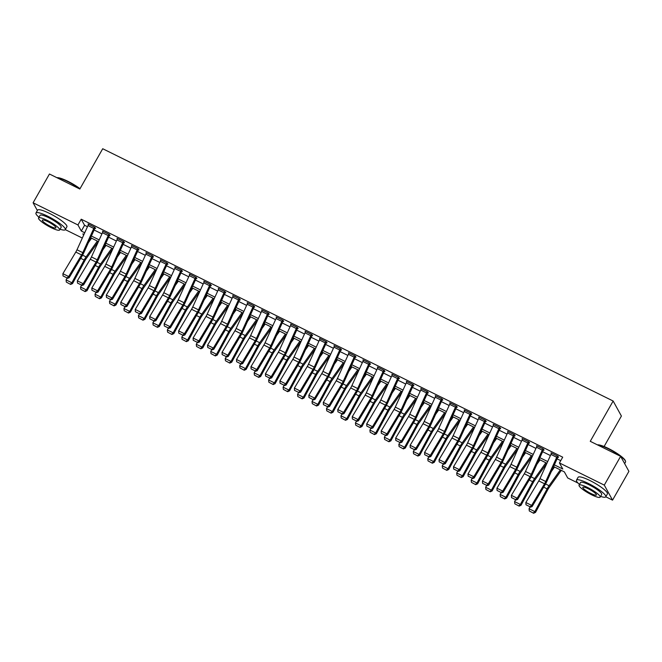 <?xml version="1.0" encoding="UTF-8"?>
<svg xmlns="http://www.w3.org/2000/svg" width="662" height="662" viewBox="0 0 662 662"><rect width="100%" height="100%" fill="white"/><g stroke="black" fill="none" stroke-linecap="round" stroke-linejoin="round"><path stroke-width="0.99" d="M604.1 446.511L621.403 416.042L613.144 401.023L102.718 148.735L79.829 189.026L49.451 174.007L33.1 202.787L77.951 224.956L81.302 231.046L84.728 232.743M613.144 401.023L590.256 441.314L620.633 456.333L628.9 471.352L612.549 500.133L605.788 496.79M578.034 483.07L567.698 477.964L564.347 471.874L553.597 466.561M82.32 238.047L65.273 229.623M554.359 464.865L562.791 469.035L559.44 462.945L562.708 457.185L81.219 219.205L84.571 225.287L87.467 226.718M94.128 230.012L101.931 233.868M108.593 237.162L116.404 241.026M123.066 244.311L130.869 248.176M137.53 251.469L145.334 255.325M151.995 258.619L159.807 262.475M166.468 265.768L174.272 269.624M180.933 272.918L188.736 276.774M195.398 280.067L203.209 283.932M209.871 287.217L217.674 291.081M224.335 294.375L232.139 298.231M238.8 301.524L246.612 305.381M253.273 308.674L261.076 312.53M267.738 315.824L275.549 319.68M282.211 322.973L290.014 326.838M296.675 330.131L304.479 333.987M311.14 337.281L318.952 341.137M325.613 344.43L333.416 348.286M340.078 351.58L347.881 355.436M354.542 358.73L362.354 362.594M369.015 365.879L376.819 369.744M383.48 373.037L391.283 376.893M397.945 380.187L405.756 384.043M412.418 387.336L420.221 391.192M426.882 394.486L434.694 398.342M441.355 401.635L449.159 405.5M455.82 408.793L463.623 412.649M470.285 415.943L478.096 419.799M484.758 423.092L492.561 426.949M499.222 430.242L507.026 434.098M513.687 437.392L521.499 441.256M528.16 444.541L535.963 448.406M542.625 451.699L550.436 455.555M557.098 458.849L560.739 460.653M556.734 457.276L550.949 454.413A4.717 1.357 116.3 0 1 551.611 453.114L557.404 455.969A4.717 1.357 116.3 0 0 556.734 457.276L545.745 481.497A6.744 1.936 -63.7 0 1 544.553 483.765L531.644 505.379L532.082 506.596L544.991 484.989A10.112 2.905 116.3 0 0 546.779 481.58L557.768 457.359L558.538 457.268L557.983 456.259L551.032 452.825L551.405 453.495M542.269 450.127L536.485 447.264A4.717 1.357 116.3 0 1 537.147 445.956L542.931 448.819A4.717 1.357 116.3 0 0 542.269 450.127L531.272 474.34A6.744 1.936 -63.7 0 1 530.088 476.615L517.179 498.229L517.618 499.446L530.527 477.84A10.112 2.905 116.3 0 0 532.306 474.422L543.303 450.21L544.073 450.119L543.51 449.109L536.568 445.675L536.94 446.345M527.804 442.969L522.012 440.114A4.717 1.357 116.3 0 1 522.682 438.807L528.466 441.67A4.717 1.357 116.3 0 0 527.804 442.969L516.807 467.19A6.744 1.936 -63.7 0 1 515.615 469.466L502.715 491.072L503.153 492.296L516.062 470.682A10.112 2.905 116.3 0 0 517.841 467.273L528.83 443.052L529.6 442.969L529.046 441.951L522.103 438.525L522.467 439.187M513.331 435.819L507.547 432.965A4.717 1.357 116.3 0 1 508.209 431.657L514.002 434.52A4.717 1.357 116.3 0 0 513.331 435.819L502.342 460.04A6.744 1.936 -63.7 0 1 501.151 462.316L488.242 483.922L488.68 485.147L501.589 463.532A10.112 2.905 116.3 0 0 503.377 460.123L514.366 435.902L515.135 435.819L514.581 434.802L507.63 431.367L508.002 432.038M498.867 428.67L493.082 425.807A4.717 1.357 116.3 0 1 493.744 424.507L499.529 427.362A4.717 1.357 116.3 0 0 498.867 428.67L487.869 452.891A6.744 1.936 -63.7 0 1 486.686 455.166L473.777 476.772L474.215 477.989L487.124 456.383A10.112 2.905 116.3 0 0 488.904 452.974L499.901 428.753L500.671 428.67L500.108 427.652L493.165 424.218L493.529 424.888M484.402 421.52L478.609 418.657A4.717 1.357 116.3 0 1 479.271 417.358L485.064 420.213A4.717 1.357 116.3 0 0 484.402 421.52L473.404 445.741A6.744 1.936 -63.7 0 1 472.213 448.017L459.304 469.623L459.751 470.839L472.651 449.233A10.112 2.905 116.3 0 0 474.439 445.824L485.428 421.603L486.198 421.512L485.643 420.502L478.7 417.068L479.065 417.739M469.929 414.371L464.145 411.507A4.717 1.357 116.3 0 1 464.807 410.2L470.591 413.063A4.717 1.357 116.3 0 0 469.929 414.371L458.94 438.592A6.744 1.936 -63.7 0 1 457.748 440.859L444.839 462.473L445.278 463.69L458.187 442.084A10.112 2.905 116.3 0 0 459.966 438.674L470.963 414.453L471.733 414.362L471.17 413.353L464.228 409.919L464.6 410.589M455.464 407.221L449.672 404.358A4.717 1.357 116.3 0 1 450.342 403.05L456.126 405.914A4.717 1.357 116.3 0 0 455.464 407.221L444.467 431.434A6.744 1.936 -63.7 0 1 443.283 433.709L430.374 455.324L430.813 456.54L443.722 434.934A10.112 2.905 116.3 0 0 445.501 431.516L456.499 407.304L457.268 407.213L456.706 406.203L449.763 402.769L450.127 403.439M440.991 400.063L435.207 397.208A4.717 1.357 116.3 0 1 435.869 395.901L441.662 398.764A4.717 1.357 116.3 0 0 440.991 400.063L430.002 424.284A6.744 1.936 -63.7 0 1 428.811 426.56L415.901 448.166L416.34 449.39L429.249 427.776A10.112 2.905 116.3 0 0 431.036 424.367L442.026 400.146L442.795 400.063L442.241 399.045L435.29 395.619L435.662 396.281M426.527 392.914L420.742 390.059A4.717 1.357 116.3 0 1 421.404 388.751L427.189 391.614A4.717 1.357 116.3 0 0 426.527 392.914L415.529 417.134A6.744 1.936 -63.7 0 1 414.346 419.41L401.437 441.016L401.875 442.241L414.784 420.627A10.112 2.905 116.3 0 0 416.563 417.217L427.561 392.996L428.331 392.914L427.768 391.896L420.825 388.462L421.197 389.132M412.062 385.764L406.269 382.901A4.717 1.357 116.3 0 1 406.94 381.602L412.724 384.457A4.717 1.357 116.3 0 0 412.062 385.764L401.064 409.985A6.744 1.936 -63.7 0 1 399.881 412.26L386.972 433.867L387.411 435.083L400.32 413.477A10.112 2.905 116.3 0 0 402.099 410.068L413.096 385.847L413.858 385.764L413.303 384.746L406.36 381.312L406.725 381.982M397.589 378.614L391.805 375.751A4.717 1.357 116.3 0 1 392.467 374.452L398.259 377.307A4.717 1.357 116.3 0 0 397.589 378.614L386.6 402.835A6.744 1.936 -63.7 0 1 385.408 405.103L372.499 426.717L372.938 427.933L385.847 406.327A10.112 2.905 116.3 0 0 387.634 402.918L398.623 378.697L399.393 378.606L398.838 377.597L391.887 374.162L392.26 374.833M383.124 371.465L377.34 368.602A4.717 1.357 116.3 0 1 378.002 367.294L383.786 370.157A4.717 1.357 116.3 0 0 383.124 371.465L372.127 395.686A6.744 1.936 -63.7 0 1 370.943 397.953L358.034 419.567L358.473 420.784L371.382 399.178A10.112 2.905 116.3 0 0 373.161 395.768L384.159 371.548L384.928 371.456L384.365 370.447L377.423 367.013L377.787 367.683M368.66 364.315L362.867 361.452A4.717 1.357 116.3 0 1 363.537 360.145L369.322 363.008A4.717 1.357 116.3 0 0 368.66 364.315L357.662 388.528A6.744 1.936 -63.7 0 1 356.47 390.803L343.57 412.409L344.008 413.634L356.909 392.028A10.112 2.905 116.3 0 0 358.696 388.611L369.686 364.398L370.455 364.307L369.901 363.289L362.958 359.863L363.322 360.525M354.187 357.157L348.402 354.302A4.717 1.357 116.3 0 1 349.064 352.995L354.857 355.858A4.717 1.357 116.3 0 0 354.187 357.157L343.197 381.378A6.744 1.936 -63.7 0 1 342.006 383.654L329.097 405.26L329.535 406.485L342.444 384.87A10.112 2.905 116.3 0 0 344.223 381.461L355.221 357.24L355.99 357.157L355.428 356.139L348.485 352.705L348.857 353.376M339.722 350.008L333.938 347.145A4.717 1.357 116.3 0 1 334.6 345.845L340.384 348.7A4.717 1.357 116.3 0 0 339.722 350.008L328.724 374.229A6.744 1.936 -63.7 0 1 327.541 376.504L314.632 398.11L315.071 399.327L327.98 377.721A10.112 2.905 116.3 0 0 329.759 374.311L340.756 350.09L341.526 350.008L340.963 348.99L334.02 345.556L334.384 346.226M325.249 342.858L319.465 339.995A4.717 1.357 116.3 0 1 320.127 338.696L325.919 341.551A4.717 1.357 116.3 0 0 325.249 342.858L314.26 367.079A6.744 1.936 -63.7 0 1 313.068 369.355L300.159 390.961L300.606 392.177L313.507 370.571A10.112 2.905 116.3 0 0 315.294 367.162L326.283 342.941L327.053 342.858L326.498 341.84L319.556 338.406L319.92 339.076M310.784 335.708L305 332.845A4.717 1.357 116.3 0 1 305.662 331.538L311.446 334.401A4.717 1.357 116.3 0 0 310.784 335.708L299.795 359.929A6.744 1.936 -63.7 0 1 298.603 362.197L285.694 383.811L286.133 385.027L299.042 363.421A10.112 2.905 116.3 0 0 300.821 360.012L311.819 335.791L312.588 335.7L312.025 334.691L305.083 331.257L305.455 331.927M296.319 328.559L290.527 325.696A4.717 1.357 116.3 0 1 291.197 324.388L296.981 327.251A4.717 1.357 116.3 0 0 296.319 328.559L285.322 352.772A6.744 1.936 -63.7 0 1 284.139 355.047L271.23 376.661L271.668 377.878L284.577 356.272A10.112 2.905 116.3 0 0 286.356 352.854L297.354 328.642L298.115 328.551L297.561 327.541L290.618 324.107L290.982 324.777M281.847 321.401L276.062 318.546A4.717 1.357 116.3 0 1 276.724 317.239L282.517 320.102A4.717 1.357 116.3 0 0 281.847 321.401L270.857 345.622A6.744 1.936 -63.7 0 1 269.666 347.898L256.757 369.504L257.195 370.728L270.104 349.114A10.112 2.905 116.3 0 0 271.892 345.705L282.881 321.484L283.65 321.401L283.096 320.383L276.145 316.957L276.517 317.619M267.382 314.251L261.598 311.397A4.717 1.357 116.3 0 1 262.26 310.089L268.044 312.952A4.717 1.357 116.3 0 0 267.382 314.251L256.384 338.472A6.744 1.936 -63.7 0 1 255.201 340.748L242.292 362.354L242.731 363.579L255.64 341.964A10.112 2.905 116.3 0 0 257.419 338.555L268.416 314.334L269.186 314.251L268.623 313.234L261.68 309.799L262.053 310.47M252.917 307.102L247.125 304.239A4.717 1.357 116.3 0 1 247.795 302.939L253.579 305.794A4.717 1.357 116.3 0 0 252.917 307.102L241.92 331.323A6.744 1.936 -63.7 0 1 240.728 333.598L227.827 355.204L228.266 356.421L241.175 334.815A10.112 2.905 116.3 0 0 242.954 331.405L253.951 307.185L254.713 307.102L254.158 306.084L247.216 302.65L247.58 303.32M238.444 299.952L232.66 297.089A4.717 1.357 116.3 0 1 233.322 295.79L239.114 298.645A4.717 1.357 116.3 0 0 238.444 299.952L227.455 324.173A6.744 1.936 -63.7 0 1 226.263 326.449L213.354 348.055L213.793 349.271L226.702 327.665A10.112 2.905 116.3 0 0 228.489 324.256L239.478 300.035L240.248 299.944L239.694 298.934L232.743 295.5L233.115 296.171M223.979 292.803L218.195 289.939A4.717 1.357 116.3 0 1 218.857 288.632L224.641 291.495A4.717 1.357 116.3 0 0 223.979 292.803L212.982 317.024A6.744 1.936 -63.7 0 1 211.799 319.291L198.89 340.905L199.328 342.122L212.237 320.516A10.112 2.905 116.3 0 0 214.016 317.106L225.014 292.885L225.783 292.794L225.221 291.785L218.278 288.351L218.642 289.021M209.515 285.653L203.722 282.79A4.717 1.357 116.3 0 1 204.393 281.482L210.177 284.346A4.717 1.357 116.3 0 0 209.515 285.653L198.517 309.866A6.744 1.936 -63.7 0 1 197.326 312.141L184.425 333.747L184.864 334.972L197.764 313.366A10.112 2.905 116.3 0 0 199.552 309.948L210.541 285.736L211.31 285.645L210.756 284.627L203.813 281.201L204.177 281.863M195.042 278.495L189.258 275.64A4.717 1.357 116.3 0 1 189.92 274.333L195.704 277.196A4.717 1.357 116.3 0 0 195.042 278.495L184.053 302.716A6.744 1.936 -63.7 0 1 182.861 304.992L169.952 326.598L170.391 327.822L183.3 306.208A10.112 2.905 116.3 0 0 185.079 302.799L196.076 278.578L196.846 278.495L196.283 277.477L189.34 274.043L189.713 274.713M180.577 271.346L174.785 268.491A4.717 1.357 116.3 0 1 175.455 267.183L181.239 270.046A4.717 1.357 116.3 0 0 180.577 271.346L169.58 295.566A6.744 1.936 -63.7 0 1 168.396 297.842L155.487 319.448L155.926 320.665L168.835 299.058A10.112 2.905 116.3 0 0 170.614 295.649L181.611 271.428L182.381 271.346L181.818 270.328L174.876 266.894L175.24 267.564M166.104 264.196L160.32 261.333A4.717 1.357 116.3 0 1 160.982 260.034L166.774 262.888A4.717 1.357 116.3 0 0 166.104 264.196L155.115 288.417A6.744 1.936 -63.7 0 1 153.923 290.692L141.014 312.298L141.453 313.515L154.362 291.909A10.112 2.905 116.3 0 0 156.149 288.5L167.138 264.279L167.908 264.196L167.354 263.178L160.403 259.744L160.775 260.414M151.639 257.046L145.855 254.183A4.717 1.357 116.3 0 1 146.517 252.876L152.301 255.739A4.717 1.357 116.3 0 0 151.639 257.046L140.642 281.267A6.744 1.936 -63.7 0 1 139.459 283.535L126.55 305.149L126.988 306.365L139.897 284.759A10.112 2.905 116.3 0 0 141.676 281.35L152.674 257.129L153.443 257.038L152.881 256.029L145.938 252.594L146.31 253.265M137.175 249.897L131.382 247.034A4.717 1.357 116.3 0 1 132.052 245.726L137.837 248.589A4.717 1.357 116.3 0 0 137.175 249.897L126.177 274.109A6.744 1.936 -63.7 0 1 124.994 276.385L112.085 297.999L112.523 299.216L125.432 277.61A10.112 2.905 116.3 0 0 127.212 274.192L138.209 249.979L138.97 249.888L138.416 248.879L131.473 245.445L131.837 246.115M122.702 242.739L116.917 239.884A4.717 1.357 116.3 0 1 117.579 238.577L123.372 241.44A4.717 1.357 116.3 0 0 122.702 242.739L111.713 266.96A6.744 1.936 -63.7 0 1 110.521 269.235L97.612 290.841L98.05 292.066L110.959 270.452A10.112 2.905 116.3 0 0 112.747 267.043L123.736 242.822L124.506 242.739L123.951 241.721L117 238.295L117.373 238.957M108.237 235.589L102.453 232.734A4.717 1.357 116.3 0 1 103.115 231.427L108.899 234.29A4.717 1.357 116.3 0 0 108.237 235.589L97.24 259.81A6.744 1.936 -63.7 0 1 96.056 262.086L83.147 283.692L83.586 284.917L96.495 263.302A10.112 2.905 116.3 0 0 98.274 259.893L109.271 235.672L110.041 235.589L109.478 234.571L102.536 231.137L102.908 231.808M93.772 228.44L87.98 225.577A4.717 1.357 116.3 0 1 88.65 224.277L94.434 227.132A4.717 1.357 116.3 0 0 93.772 228.44L82.775 252.661A6.744 1.936 -63.7 0 1 81.583 254.936L68.683 276.542L69.121 277.759L82.03 256.153A10.112 2.905 116.3 0 0 83.809 252.743L94.798 228.522L95.568 228.44L95.014 227.422L88.071 223.988L88.435 224.658M620.633 456.333L604.29 485.114L612.549 500.133M37.362 210.533L33.1 202.787M81.219 219.205L77.951 224.956M559.44 462.945L604.29 485.114M91.389 236.036L99.201 239.892M105.862 243.186L113.665 247.042M120.327 250.335L128.138 254.191M134.8 257.485L142.603 261.341M149.264 264.635L157.068 268.499M163.729 271.792L171.541 275.649M178.202 278.942L186.005 282.798M192.667 286.092L200.47 289.948M207.132 293.241L214.943 297.097M221.605 300.391L229.408 304.255M236.069 307.54L243.881 311.405M250.542 314.698L258.346 318.554M265.007 321.848L272.81 325.704M279.472 328.997L287.283 332.854M293.945 336.147L301.748 340.003M308.409 343.297L316.213 347.161M322.874 350.455L330.686 354.311M337.347 357.604L345.15 361.46M351.812 364.754L359.615 368.61M366.276 371.903L374.088 375.759M380.749 379.053L388.553 382.917M395.214 386.203L403.026 390.067M409.687 393.36L417.49 397.217M424.152 400.51L431.955 404.366M438.616 407.66L446.428 411.516M453.089 414.809L460.893 418.665M467.554 421.959L475.357 425.823M482.019 429.117L489.83 432.973M496.492 436.266L504.295 440.122M510.956 443.416L518.76 447.272M525.429 450.565L533.233 454.422M539.894 457.715L547.697 461.571M83.966 234.431L82.866 233.885L83.602 235.225M546.936 463.268L539.125 459.403M532.463 456.11L524.66 452.254M517.998 448.96L510.187 445.104M503.525 441.811L495.722 437.954M489.061 434.661L481.257 430.805M474.596 427.511L466.784 423.647M460.123 420.362L452.32 416.497M445.658 413.204L437.855 409.348M431.194 406.054L423.382 402.198M416.721 398.905L408.917 395.048M402.256 391.755L394.453 387.899M387.791 384.605L379.98 380.741M373.318 377.448L365.515 373.591M358.854 370.298L351.042 366.442M344.381 363.148L336.577 359.292M329.916 355.999L322.113 352.143M315.451 348.849L307.64 344.985M300.978 341.7L293.175 337.835M286.514 334.542L278.71 330.686M272.049 327.392L264.237 323.536M257.576 320.243L249.773 316.386M243.111 313.093L235.308 309.237M228.638 305.943L220.835 302.079M214.174 298.785L206.37 294.929M199.709 291.636L191.897 287.78M185.236 284.486L177.433 280.63M170.771 277.337L162.968 273.48M156.306 270.187L148.495 266.323M141.834 263.037L134.03 259.173M127.369 255.88L119.565 252.023M112.904 248.73L105.093 244.874M98.431 241.58L90.628 237.724M84.571 225.287L81.302 231.046M550.949 454.413L539.952 478.634A6.744 1.936 -63.7 0 1 538.769 480.91L525.86 502.516L531.644 505.379L530.039 506.769L525.992 504.767L530.039 506.769M530.221 507.257L532.082 506.596M525.86 502.516L525.992 504.767M529.294 510.94L533.613 513.265L529.294 510.94L529.054 508.739L529.931 507.117M551.338 471.534L554.541 467.024M529.054 508.739L534.838 511.602L547.126 488.862A10.112 2.905 -63.7 0 1 549.063 485.726L560.333 469.888M533.349 512.942L534.838 511.602L535.517 512.405L533.613 513.265M561.326 470.376L549.088 487.571A6.744 1.936 116.3 0 0 547.797 489.665L535.517 512.405M536.485 447.264L525.487 471.485A6.744 1.936 -63.7 0 1 524.296 473.76L511.395 495.366L517.179 498.229L515.574 499.62L511.519 497.617L515.574 499.62M515.748 500.108L517.618 499.446M511.395 495.366L511.519 497.617M522.012 440.114L511.023 464.335A6.744 1.936 -63.7 0 1 509.831 466.602L496.922 488.217L502.715 491.072L501.109 492.47L497.054 490.468L501.109 492.47M501.283 492.95L503.153 492.296M496.922 488.217L497.054 490.468M507.547 432.965L496.55 457.177A6.744 1.936 -63.7 0 1 495.366 459.453L482.457 481.067L488.242 483.922L486.636 485.312L482.59 483.31L486.636 485.312M486.81 485.8L488.68 485.147M482.457 481.067L482.59 483.31M514.829 503.79L519.149 506.116L514.829 503.79L514.581 501.589L515.458 499.959M536.865 464.385L540.076 459.875M514.581 501.589L520.373 504.444L532.653 481.713A10.112 2.905 -63.7 0 1 534.59 478.576L545.86 462.738M518.876 505.793L520.373 504.444L521.044 505.255L519.149 506.116M546.853 463.226L534.623 480.422A6.744 1.936 116.3 0 0 533.332 482.515L521.044 505.255M500.356 496.641L504.684 498.958L500.356 496.641L500.116 494.44L500.993 492.809M522.401 457.235L525.603 452.725M500.116 494.44L505.9 497.294L518.189 474.555A10.112 2.905 -63.7 0 1 520.125 471.427L531.396 455.58M504.411 498.643L505.9 497.294L506.579 498.097L504.684 498.958M532.389 456.077L520.15 473.272A6.744 1.936 116.3 0 0 518.867 475.366L506.579 498.097M485.891 489.483L490.211 491.808L485.891 489.483L485.651 487.282L486.529 485.66M507.928 450.086L511.138 445.576M485.651 487.282L491.436 490.145L503.724 467.405A10.112 2.905 -63.7 0 1 505.652 464.277L516.923 448.431M489.946 491.485L491.436 490.145L492.114 490.947L490.211 491.808M517.924 448.927L505.685 466.122A6.744 1.936 116.3 0 0 504.394 468.208L492.114 490.947M493.082 425.807L482.085 450.028A6.744 1.936 -63.7 0 1 480.893 452.303L467.993 473.909L473.777 476.772L472.172 478.163L468.117 476.16L472.172 478.163M472.345 478.651L474.215 477.989M467.993 473.909L468.117 476.16M471.427 482.333L475.746 484.658L471.427 482.333L471.178 480.132L472.056 478.51M493.463 442.928L496.674 438.418M471.178 480.132L476.971 482.995L489.251 460.256A10.112 2.905 -63.7 0 1 491.187 457.119L502.458 441.281M475.473 484.336L476.971 482.995L477.641 483.798L475.746 484.658M503.451 441.777L491.221 458.973A6.744 1.936 116.3 0 0 489.93 461.058L477.641 483.798M597.438 444.872A16.442 3.095 29.6 0 1 608.345 448.431A16.442 3.095 29.6 0 1 625.391 460.843L625.549 461.373A16.848 3.169 -150.4 0 0 608.08 448.654A16.848 3.169 -150.4 0 0 597.637 444.963M624.638 463.607L625.524 462.051A16.848 3.169 -150.4 0 0 625.549 461.373M600.583 496.401A16.848 3.169 -150.4 0 0 605.771 496.814A16.848 3.169 -150.4 0 0 588.328 483.426A16.848 3.169 -150.4 0 0 576.47 480.173A16.848 3.169 -150.4 0 0 579.482 484.418M605.771 496.814L607.41 493.943A16.848 3.169 -150.4 0 0 589.966 480.546A16.848 3.169 -150.4 0 0 578.108 477.294L576.47 480.173M579.068 485.147L580.574 482.499A12.131 2.284 29.6 0 1 589.114 484.841A12.131 2.284 29.6 0 1 601.667 494.489L600.169 497.137A12.131 2.284 -150.4 0 0 587.608 487.489A12.131 2.284 -150.4 0 0 579.068 485.147A12.131 2.284 -150.4 0 0 591.629 494.795A12.131 2.284 -150.4 0 0 600.169 497.137M588.319 488.788A7.82 1.473 -150.4 0 0 582.817 487.282A7.82 1.473 -150.4 0 0 590.909 493.496A7.82 1.473 -150.4 0 0 596.412 495.002A7.82 1.473 -150.4 0 0 588.319 488.788M56.924 177.706A16.442 3.095 29.6 0 1 67.83 181.272A16.442 3.095 29.6 0 1 80.019 188.687M79.87 188.951A16.848 3.169 -150.4 0 0 67.565 181.496A16.848 3.169 -150.4 0 0 57.122 177.805M60.068 229.234A16.848 3.169 -150.4 0 0 65.257 229.656A16.848 3.169 -150.4 0 0 47.813 216.259A16.848 3.169 -150.4 0 0 35.955 213.007A16.848 3.169 -150.4 0 0 38.967 217.252M65.257 229.656L66.895 226.776A16.848 3.169 -150.4 0 0 49.451 213.379A16.848 3.169 -150.4 0 0 37.593 210.127L35.955 213.007M38.553 217.988L40.059 215.34A12.131 2.284 29.6 0 1 48.599 217.674A12.131 2.284 29.6 0 1 61.152 227.323L59.654 229.971A12.131 2.284 -150.4 0 0 47.093 220.322A12.131 2.284 -150.4 0 0 38.553 217.988A12.131 2.284 -150.4 0 0 51.115 227.629A12.131 2.284 -150.4 0 0 59.654 229.971M47.805 221.621A7.82 1.473 -150.4 0 0 42.302 220.115A7.82 1.473 -150.4 0 0 50.395 226.33A7.82 1.473 -150.4 0 0 55.898 227.844A7.82 1.473 -150.4 0 0 47.805 221.621M478.609 418.657L467.62 442.878A6.744 1.936 -63.7 0 1 466.429 445.154L453.52 466.76L459.304 469.623L457.707 471.013L453.652 469.01L457.707 471.013M457.881 471.501L459.751 470.839M453.52 466.76L453.652 469.01M464.145 411.507L453.147 435.728A6.744 1.936 -63.7 0 1 451.964 438.004L439.055 459.61L444.839 462.473L443.234 463.863L439.187 461.861L443.234 463.863M443.408 464.352L445.278 463.69M439.055 459.61L439.187 461.861M449.672 404.358L438.683 428.579A6.744 1.936 -63.7 0 1 437.491 430.854L424.582 452.46L430.374 455.324L428.769 456.714L424.714 454.711L428.769 456.714M428.943 457.202L430.813 456.54M424.582 452.46L424.714 454.711M435.207 397.208L424.21 421.429A6.744 1.936 -63.7 0 1 423.026 423.697L410.117 445.311L415.901 448.166L414.296 449.556L410.25 447.562L414.296 449.556M414.478 450.044L416.34 449.39M410.117 445.311L410.25 447.562M420.742 390.059L409.745 414.271A6.744 1.936 -63.7 0 1 408.562 416.547L395.653 438.153L401.437 441.016L399.831 442.406L395.785 440.404L399.831 442.406M400.005 442.895L401.875 442.241M395.653 438.153L395.785 440.404M456.954 475.184L461.282 477.509L456.954 475.184L456.714 472.982L457.591 471.361M478.998 435.778L482.201 431.268M456.714 472.982L462.498 475.846L474.786 453.106A10.112 2.905 -63.7 0 1 476.723 449.97L487.993 434.131M461.009 477.186L462.498 475.846L463.177 476.648L461.282 477.509M488.986 434.62L476.748 451.823A6.744 1.936 116.3 0 0 475.457 453.909L463.177 476.648M442.489 468.034L446.809 470.359L442.489 468.034L442.249 465.833L443.126 464.211M464.525 428.628L467.736 424.119M442.249 465.833L448.033 468.696L460.322 445.956A10.112 2.905 -63.7 0 1 462.25 442.82L473.52 426.982M446.544 470.037L448.033 468.696L448.704 469.499L446.809 470.359M474.522 427.47L462.283 444.665A6.744 1.936 116.3 0 0 460.992 446.759L448.704 469.499M428.024 460.884L432.344 463.21L428.024 460.884L427.776 458.683L428.653 457.053M450.061 421.479L453.271 416.969M427.776 458.683L433.569 461.538L445.849 438.798A10.112 2.905 -63.7 0 1 447.785 435.67L459.056 419.832M432.071 462.887L433.569 461.538L434.239 462.349L432.344 463.21M460.049 420.32L447.818 437.516A6.744 1.936 116.3 0 0 446.527 439.609L434.239 462.349M413.551 453.735L417.871 456.052L413.551 453.735L413.311 451.534L414.189 449.903M435.596 414.329L438.798 409.819M413.311 451.534L419.096 454.389L431.384 431.649A10.112 2.905 -63.7 0 1 433.32 428.521L444.591 412.674M417.606 455.737L419.096 454.389L419.774 455.191L417.871 456.052M445.584 413.171L433.345 430.366A6.744 1.936 116.3 0 0 432.054 432.452L419.774 455.191M399.087 446.577L403.406 448.902L399.087 446.577L398.838 444.376L399.724 442.754M421.123 407.171L424.334 402.67M398.838 444.376L404.631 447.239L416.911 424.499A10.112 2.905 -63.7 0 1 418.847 421.363L430.118 405.525M403.133 448.579L404.631 447.239L405.301 448.042L403.406 448.902M431.119 406.021L418.88 423.217A6.744 1.936 116.3 0 0 417.59 425.302L405.301 448.042M406.269 382.901L395.28 407.122A6.744 1.936 -63.7 0 1 394.089 409.397L381.18 431.003L386.972 433.867L385.367 435.257L381.312 433.254L385.367 435.257M385.541 435.745L387.411 435.083M381.18 431.003L381.312 433.254M384.622 439.427L388.942 441.753L384.622 439.427L384.374 437.226L385.251 435.604M406.658 400.022L409.869 395.512M384.374 437.226L390.158 440.089L402.446 417.35A10.112 2.905 -63.7 0 1 404.383 414.213L415.653 398.375M388.668 441.43L390.158 440.089L390.837 440.892L388.942 441.753M416.646 398.872L404.416 416.067A6.744 1.936 116.3 0 0 403.125 418.152L390.837 440.892M391.805 375.751L380.807 399.972A6.744 1.936 -63.7 0 1 379.624 402.248L366.715 423.854L372.499 426.717L370.894 428.107L366.847 426.105L370.894 428.107M371.076 428.595L372.938 427.933M366.715 423.854L366.847 426.105M370.149 432.278L374.469 434.603L370.149 432.278L369.909 430.077L370.786 428.455M392.185 392.872L395.396 388.362M369.909 430.077L375.693 432.94L387.982 410.2A10.112 2.905 -63.7 0 1 389.918 407.064L401.189 391.225M374.204 434.28L375.693 432.94L376.372 433.742L374.469 434.603M402.182 391.714L389.943 408.917A6.744 1.936 116.3 0 0 388.652 411.003L376.372 433.742M377.34 368.602L366.343 392.823A6.744 1.936 -63.7 0 1 365.151 395.098L352.25 416.704L358.034 419.567L356.429 420.958L352.374 418.955L356.429 420.958M356.603 421.446L358.473 420.784M352.25 416.704L352.374 418.955M355.684 425.128L360.004 427.453L355.684 425.128L355.436 422.927L356.313 421.305M377.721 385.723L380.931 381.213M355.436 422.927L361.229 425.79L373.509 403.05A10.112 2.905 -63.7 0 1 375.445 399.914L386.716 384.076M359.731 427.131L361.229 425.79L361.899 426.593L360.004 427.453M387.709 384.564L375.478 401.76A6.744 1.936 116.3 0 0 374.187 403.853L361.899 426.593M362.867 361.452L351.878 385.673A6.744 1.936 -63.7 0 1 350.686 387.94L337.777 409.555L343.57 412.409L341.964 413.808L337.91 411.805L341.964 413.808M342.138 414.296L344.008 413.634M337.777 409.555L337.91 411.805M341.211 417.979L345.539 420.296L341.211 417.979L340.971 415.777L341.849 414.147M363.256 378.573L366.458 374.063M340.971 415.777L346.756 418.632L359.044 395.893A10.112 2.905 -63.7 0 1 360.98 392.765L372.251 376.926M345.266 419.981L346.756 418.632L347.434 419.443L345.539 420.296M373.244 377.414L361.005 394.61A6.744 1.936 116.3 0 0 359.723 396.703L347.434 419.443M348.402 354.302L337.405 378.515A6.744 1.936 -63.7 0 1 336.222 380.791L323.313 402.405L329.097 405.26L327.491 406.65L323.445 404.647L327.491 406.65M327.665 407.138L329.535 406.485M323.313 402.405L323.445 404.647M326.747 410.821L331.066 413.146L326.747 410.821L326.507 408.62L327.384 406.998M348.783 371.423L351.994 366.913M326.507 408.62L332.291 411.483L344.579 388.743A10.112 2.905 -63.7 0 1 346.507 385.615L357.778 369.768M330.801 412.823L332.291 411.483L332.969 412.285L331.066 413.146M358.779 370.265L346.54 387.46A6.744 1.936 116.3 0 0 345.25 389.546L332.969 412.285M333.938 347.145L322.94 371.365A6.744 1.936 -63.7 0 1 321.749 373.641L308.84 395.247L314.632 398.11L313.027 399.5L308.972 397.498L313.027 399.5M313.2 399.989L315.071 399.327M308.84 395.247L308.972 397.498M312.282 403.671L316.602 405.996L312.282 403.671L312.034 401.47L312.911 399.848M334.318 364.265L337.529 359.756M312.034 401.47L317.826 404.333L330.106 381.593A10.112 2.905 -63.7 0 1 332.043 378.457L343.313 362.619M316.328 405.674L317.826 404.333L318.496 405.136L316.602 405.996M344.306 363.115L332.076 380.311A6.744 1.936 116.3 0 0 330.785 382.396L318.496 405.136M319.465 339.995L308.475 364.216A6.744 1.936 -63.7 0 1 307.284 366.491L294.375 388.098L300.159 390.961L298.554 392.351L294.507 390.348L298.554 392.351M298.736 392.839L300.606 392.177M294.375 388.098L294.507 390.348M305 332.845L294.002 357.066A6.744 1.936 -63.7 0 1 292.819 359.342L279.91 380.948L285.694 383.811L284.089 385.201L280.043 383.199L284.089 385.201M284.263 385.689L286.133 385.027M279.91 380.948L280.043 383.199M290.527 325.696L279.538 349.917A6.744 1.936 -63.7 0 1 278.346 352.192L265.437 373.798L271.23 376.661L269.624 378.052L265.57 376.049L269.624 378.052M269.798 378.54L271.668 377.878M265.437 373.798L265.57 376.049M276.062 318.546L265.065 342.767A6.744 1.936 -63.7 0 1 263.881 345.034L250.972 366.649L256.757 369.504L255.151 370.894L251.105 368.899L255.151 370.894M255.333 371.382L257.195 370.728M250.972 366.649L251.105 368.899M261.598 311.397L250.6 335.609A6.744 1.936 -63.7 0 1 249.417 337.885L236.508 359.499L242.292 362.354L240.687 363.744L236.632 361.742L240.687 363.744M240.86 364.232L242.731 363.579M236.508 359.499L236.632 361.742M247.125 304.239L236.135 328.46A6.744 1.936 -63.7 0 1 234.944 330.735L222.035 352.341L227.827 355.204L226.222 356.595L222.167 354.592L226.222 356.595M226.396 357.083L228.266 356.421M222.035 352.341L222.167 354.592M232.66 297.089L221.662 321.31A6.744 1.936 -63.7 0 1 220.479 323.586L207.57 345.192L213.354 348.055L211.749 349.445L207.703 347.442L211.749 349.445M211.923 349.933L213.793 349.271M207.57 345.192L207.703 347.442M218.195 289.939L207.198 314.16A6.744 1.936 -63.7 0 1 206.006 316.436L193.105 338.042L198.89 340.905L197.284 342.295L193.23 340.293L197.284 342.295M197.458 342.784L199.328 342.122M193.105 338.042L193.23 340.293M297.809 396.521L302.129 398.847L297.809 396.521L297.569 394.32L298.446 392.698M319.854 357.116L323.056 352.606M297.569 394.32L303.353 397.183L315.642 374.444A10.112 2.905 -63.7 0 1 317.578 371.308L328.849 355.469M301.864 398.524L303.353 397.183L304.032 397.986L302.129 398.847M329.841 355.957L317.603 373.161A6.744 1.936 116.3 0 0 316.312 375.246L304.032 397.986M283.344 389.372L287.664 391.697L283.344 389.372L283.104 387.171L283.981 385.549M305.381 349.966L308.591 345.456M283.104 387.171L288.889 390.034L301.177 367.294A10.112 2.905 -63.7 0 1 303.105 364.158L314.376 348.32M287.391 391.374L288.889 390.034L289.559 390.837L287.664 391.697M315.377 348.808L303.138 366.003A6.744 1.936 116.3 0 0 301.847 368.097L289.559 390.837M268.88 382.222L273.199 384.548L268.88 382.222L268.631 380.021L269.508 378.391M290.916 342.817L294.127 338.307M268.631 380.021L274.424 382.876L286.704 360.136A10.112 2.905 -63.7 0 1 288.64 357.008L299.911 341.17M272.926 384.225L274.424 382.876L275.094 383.687L273.199 384.548M300.904 341.658L288.673 358.854A6.744 1.936 116.3 0 0 287.382 360.947L275.094 383.687M254.407 375.073L258.726 377.39L254.407 375.073L254.167 372.872L255.044 371.241M276.451 335.667L279.654 331.157M254.167 372.872L259.951 375.726L272.239 352.987A10.112 2.905 -63.7 0 1 274.176 349.859L285.446 334.012M258.461 377.075L259.951 375.726L260.629 376.529L258.726 377.39M286.439 334.509L274.2 351.704A6.744 1.936 116.3 0 0 272.91 353.789L260.629 376.529M239.942 367.915L244.261 370.24L239.942 367.915L239.694 365.714L240.571 364.092M261.978 328.517L265.189 324.008M239.694 365.714L245.486 368.577L257.766 345.837A10.112 2.905 -63.7 0 1 259.703 342.701L270.973 326.863M243.988 369.917L245.486 368.577L246.156 369.379L244.261 370.24M271.966 327.359L259.736 344.554A6.744 1.936 116.3 0 0 258.445 346.64L246.156 369.379M225.469 360.765L229.797 363.09L225.469 360.765L225.229 358.564L226.106 356.942M247.514 321.36L250.724 316.85M225.229 358.564L231.013 361.427L243.302 338.687A10.112 2.905 -63.7 0 1 245.238 335.551L256.508 319.713M229.524 362.768L231.013 361.427L231.692 362.23L229.797 363.09M257.501 320.209L245.263 337.405A6.744 1.936 116.3 0 0 243.98 339.49L231.692 362.23M211.004 353.616L215.324 355.941L211.004 353.616L210.764 351.414L211.641 349.793M233.041 314.21L236.251 309.7M210.764 351.414L216.548 354.278L228.837 331.538A10.112 2.905 -63.7 0 1 230.773 328.402L242.035 312.563M215.059 355.618L216.548 354.278L217.227 355.08L215.324 355.941M243.037 313.052L230.798 330.255A6.744 1.936 116.3 0 0 229.507 332.341L217.227 355.08M196.54 346.466L200.859 348.791L196.54 346.466L196.291 344.265L197.168 342.643M218.576 307.06L221.787 302.551M196.291 344.265L202.084 347.128L214.364 324.388A10.112 2.905 -63.7 0 1 216.3 321.252L227.571 305.414M200.586 348.469L202.084 347.128L202.754 347.931L200.859 348.791M228.564 305.902L216.333 323.097A6.744 1.936 116.3 0 0 215.042 325.191L202.754 347.931M203.722 282.79L192.733 307.011A6.744 1.936 -63.7 0 1 191.541 309.278L178.632 330.892L184.425 333.747L182.82 335.146L178.765 333.143L182.82 335.146M182.993 335.634L184.864 334.972M178.632 330.892L178.765 333.143M182.067 339.316L186.394 341.642L182.067 339.316L181.827 337.115L182.704 335.485M204.111 299.911L207.314 295.401M181.827 337.115L187.611 339.97L199.899 317.23A10.112 2.905 -63.7 0 1 201.836 314.102L213.106 298.264M186.121 341.319L187.611 339.97L188.289 340.781L186.394 341.642M214.099 298.752L201.86 315.948A6.744 1.936 116.3 0 0 200.578 318.041L188.289 340.781M189.258 275.64L178.26 299.861A6.744 1.936 -63.7 0 1 177.077 302.129L164.168 323.743L169.952 326.598L168.347 327.988L164.3 325.985L168.347 327.988M168.52 328.476L170.391 327.822M164.168 323.743L164.3 325.985M167.602 332.159L171.921 334.484L167.602 332.159L167.362 329.957L168.239 328.335M189.638 292.761L192.849 288.251M167.362 329.957L173.146 332.82L185.434 310.081A10.112 2.905 -63.7 0 1 187.363 306.953L198.633 291.106M171.657 334.161L173.146 332.82L173.816 333.623L171.921 334.484M199.634 291.603L187.396 308.798A6.744 1.936 116.3 0 0 186.105 310.883L173.816 333.623M174.785 268.491L163.795 292.703A6.744 1.936 -63.7 0 1 162.604 294.979L149.695 316.585L155.487 319.448L153.882 320.838L149.827 318.836L153.882 320.838M154.056 321.327L155.926 320.665M149.695 316.585L149.827 318.836M153.137 325.009L157.457 327.334L153.137 325.009L152.889 322.808L153.766 321.186M175.173 285.603L178.384 281.102M152.889 322.808L158.681 325.671L170.962 302.931A10.112 2.905 -63.7 0 1 172.898 299.795L184.168 283.957M157.184 327.011L158.681 325.671L159.352 326.474L157.457 327.334M185.161 284.453L172.931 301.649A6.744 1.936 116.3 0 0 171.64 303.734L159.352 326.474M160.32 261.333L149.331 285.554A6.744 1.936 -63.7 0 1 148.139 287.829L135.23 309.435L141.014 312.298L139.409 313.689L135.362 311.686L139.409 313.689M139.591 314.177L141.453 313.515M135.23 309.435L135.362 311.686M138.664 317.859L142.984 320.185L138.664 317.859L138.424 315.658L139.301 314.036M160.709 278.454L163.911 273.944M138.424 315.658L144.208 318.521L156.497 295.782A10.112 2.905 -63.7 0 1 158.433 292.645L169.704 276.807M142.719 319.862L144.208 318.521L144.887 319.324L142.984 320.185M170.697 277.295L158.458 294.499A6.744 1.936 116.3 0 0 157.167 296.584L144.887 319.324M145.855 254.183L134.858 278.404A6.744 1.936 -63.7 0 1 133.674 280.68L120.765 302.286L126.55 305.149L124.944 306.539L120.898 304.537L124.944 306.539M125.118 307.027L126.988 306.365M120.765 302.286L120.898 304.537M124.199 310.71L128.519 313.035L124.199 310.71L123.951 308.509L124.837 306.887M146.236 271.304L149.446 266.794M123.951 308.509L129.744 311.372L142.024 288.632A10.112 2.905 -63.7 0 1 143.96 285.496L155.231 269.657M128.246 312.712L129.744 311.372L130.414 312.174L128.519 313.035M156.232 270.146L143.993 287.341A6.744 1.936 116.3 0 0 142.702 289.435L130.414 312.174M131.382 247.034L120.393 271.255A6.744 1.936 -63.7 0 1 119.201 273.53L106.292 295.136L112.085 297.999L110.48 299.389L106.425 297.387L110.48 299.389M110.653 299.878L112.523 299.216M106.292 295.136L106.425 297.387M109.735 303.56L114.054 305.885L109.735 303.56L109.487 301.359L110.364 299.729M131.771 264.155L134.982 259.645M109.487 301.359L115.271 304.214L127.559 281.474A10.112 2.905 -63.7 0 1 129.495 278.346L140.766 262.508M113.781 305.563L115.271 304.214L115.949 305.025L114.054 305.885M141.759 262.996L129.529 280.192A6.744 1.936 116.3 0 0 128.238 282.285L115.949 305.025M116.917 239.884L105.92 264.105A6.744 1.936 -63.7 0 1 104.737 266.372L91.828 287.987L97.612 290.841L96.007 292.24L91.96 290.237L96.007 292.24M96.189 292.72L98.05 292.066M91.828 287.987L91.96 290.237M95.262 296.411L99.581 298.728L95.262 296.411L95.022 294.209L95.899 292.579M117.298 257.005L120.509 252.495M95.022 294.209L100.806 297.064L113.094 274.325A10.112 2.905 -63.7 0 1 115.031 271.197L126.301 255.35M99.317 298.413L100.806 297.064L101.485 297.867L99.581 298.728M127.294 255.846L115.056 273.042A6.744 1.936 116.3 0 0 113.765 275.135L101.485 297.867M102.453 232.734L91.455 256.947A6.744 1.936 -63.7 0 1 90.264 259.223L77.363 280.837L83.147 283.692L81.542 285.082L77.487 283.079L81.542 285.082M81.716 285.57L83.586 284.917M77.363 280.837L77.487 283.079M80.797 289.253L85.117 291.578L80.797 289.253L80.549 287.051L81.426 285.43M102.833 249.855L106.044 245.345M80.549 287.051L86.341 289.915L98.621 267.175A10.112 2.905 -63.7 0 1 100.558 264.047L111.828 248.2M84.844 291.255L86.341 289.915L87.012 290.717L85.117 291.578M112.821 248.697L100.591 265.892A6.744 1.936 116.3 0 0 99.3 267.978L87.012 290.717M87.98 225.577L76.991 249.797A6.744 1.936 -63.7 0 1 75.799 252.073L62.89 273.679L68.683 276.542L67.077 277.932L63.022 275.93L67.077 277.932M67.251 278.421L69.121 277.759M62.89 273.679L63.022 275.93M66.324 282.103L70.652 284.428L66.324 282.103L66.084 279.902L66.961 278.28M88.369 242.697L91.571 238.188M66.084 279.902L71.868 282.765L84.157 260.025A10.112 2.905 -63.7 0 1 86.093 256.889L97.364 241.051M70.379 284.106L71.868 282.765L72.547 283.568L70.652 284.428M98.357 241.547L86.118 258.743A6.744 1.936 116.3 0 0 84.835 260.828L72.547 283.568M545.745 481.497L539.952 478.634M544.553 483.765L538.769 480.91M543.692 487.166L547.126 488.862M545.562 483.996L549.063 485.726M531.272 474.34L525.487 471.485M530.088 476.615L524.296 473.76M516.807 467.19L511.023 464.335M515.615 469.466L509.831 466.602M502.342 460.04L496.55 457.177M501.151 462.316L495.366 459.453M529.228 480.016L532.653 481.713M531.098 476.847L534.59 478.576M514.755 472.858L518.189 474.555M516.625 469.697L520.125 471.427M500.29 465.709L503.724 467.405M502.16 462.548L505.652 464.277M487.869 452.891L482.085 450.028M486.686 455.166L480.893 452.303M485.825 458.559L489.251 460.256M487.687 455.39L491.187 457.119M473.404 445.741L467.62 442.878M472.213 448.017L466.429 445.154M458.94 438.592L453.147 435.728M457.748 440.859L451.964 438.004M444.467 431.434L438.683 428.579M443.283 433.709L437.491 430.854M430.002 424.284L424.21 421.429M428.811 426.56L423.026 423.697M415.529 417.134L409.745 414.271M414.346 419.41L408.562 416.547M471.352 451.41L474.786 453.106M473.222 448.24L476.723 449.97M456.888 444.26L460.322 445.956M458.758 441.091L462.25 442.82M442.423 437.11L445.849 438.798M444.285 433.941L447.785 435.67M427.95 429.952L431.384 431.649M429.82 426.791L433.32 428.521M413.485 422.803L416.911 424.499M415.355 419.642L418.847 421.363M401.064 409.985L395.28 407.122M399.881 412.26L394.089 409.397M399.02 415.653L402.446 417.35M400.882 412.484L404.383 414.213M386.6 402.835L380.807 399.972M385.408 405.103L379.624 402.248M384.548 408.504L387.982 410.2M386.418 405.334L389.918 407.064M372.127 395.686L366.343 392.823M370.943 397.953L365.151 395.098M370.083 401.354L373.509 403.05M371.953 398.185L375.445 399.914M357.662 388.528L351.878 385.673M356.47 390.803L350.686 387.94M355.61 394.196L359.044 395.893M357.48 391.035L360.98 392.765M343.197 381.378L337.405 378.515M342.006 383.654L336.222 380.791M341.145 387.047L344.579 388.743M343.015 383.886L346.507 385.615M328.724 374.229L322.94 371.365M327.541 376.504L321.749 373.641M326.68 379.897L330.106 381.593M328.542 376.728L332.043 378.457M314.26 367.079L308.475 364.216M313.068 369.355L307.284 366.491M299.795 359.929L294.002 357.066M298.603 362.197L292.819 359.342M285.322 352.772L279.538 349.917M284.139 355.047L278.346 352.192M270.857 345.622L265.065 342.767M269.666 347.898L263.881 345.034M256.384 338.472L250.6 335.609M255.201 340.748L249.417 337.885M241.92 331.323L236.135 328.46M240.728 333.598L234.944 330.735M227.455 324.173L221.662 321.31M226.263 326.449L220.479 323.586M212.982 317.024L207.198 314.16M211.799 319.291L206.006 316.436M312.207 372.747L315.642 374.444M314.078 369.578L317.578 371.308M297.743 365.598L301.177 367.294M299.613 362.428L303.105 364.158M283.278 358.448L286.704 360.136M285.14 355.279L288.64 357.008M268.805 351.29L272.239 352.987M270.675 348.129L274.176 349.859M254.34 344.141L257.766 345.837M256.211 340.98L259.703 342.701M239.867 336.991L243.302 338.687M241.738 333.822L245.238 335.551M225.403 329.841L228.837 331.538M227.273 326.672L230.773 328.402M210.938 322.692L214.364 324.388M212.8 319.523L216.3 321.252M198.517 309.866L192.733 307.011M197.326 312.141L191.541 309.278M196.465 315.534L199.899 317.23M198.335 312.373L201.836 314.102M184.053 302.716L178.26 299.861M182.861 304.992L177.077 302.129M182 308.384L185.434 310.081M183.87 305.223L187.363 306.953M169.58 295.566L163.795 292.703M168.396 297.842L162.604 294.979M167.536 301.235L170.962 302.931M169.398 298.074L172.898 299.795M155.115 288.417L149.331 285.554M153.923 290.692L148.139 287.829M153.063 294.085L156.497 295.782M154.933 290.916L158.433 292.645M140.642 281.267L134.858 278.404M139.459 283.535L133.674 280.68M138.598 286.936L142.024 288.632M140.468 283.766L143.96 285.496M126.177 274.109L120.393 271.255M124.994 276.385L119.201 273.53M124.133 279.786L127.559 281.474M125.995 276.617L129.495 278.346M111.713 266.96L105.92 264.105M110.521 269.235L104.737 266.372M109.66 272.628L113.094 274.325M111.53 269.467L115.031 271.197M97.24 259.81L91.455 256.947M96.056 262.086L90.264 259.223M95.196 265.479L98.621 267.175M97.066 262.317L100.558 264.047M82.775 252.661L76.991 249.797M81.583 254.936L75.799 252.073M80.723 258.329L84.157 260.025M82.593 255.16L86.093 256.889"/></g></svg>
